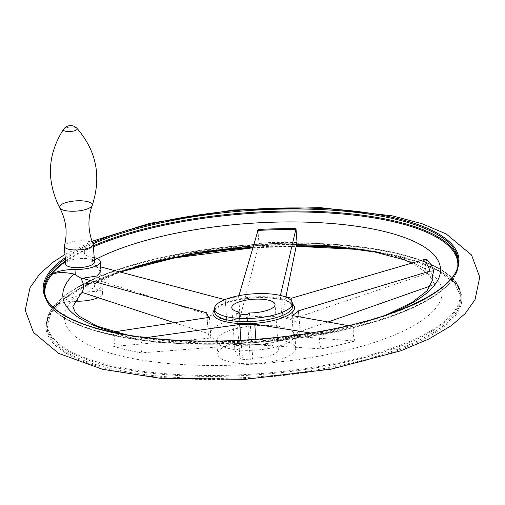 <?xml version="1.0" encoding="UTF-8"?>
<svg xmlns="http://www.w3.org/2000/svg" width="505" height="505" viewBox="0 0 505 505"><rect width="100%" height="100%" fill="white"/><g stroke="black" fill="none" stroke-linecap="round" stroke-linejoin="round"><path stroke-width="0.38" stroke-dasharray="2.52 1.89" d="M86.002 250.284L86.91 249.426A20.25 6.319 -4.2 0 0 84.329 252.841A20.25 6.319 -4.2 0 0 92.314 257.215L92.674 262.139L84.411 253.946L86.002 250.284A206.987 64.564 175.8 0 1 93.412 246.869M365.349 250.032A207.599 64.754 175.8 0 1 460.895 296.915L460.743 294.863A207.599 64.754 175.8 0 1 162.976 374.432A207.599 64.754 175.8 0 1 46.662 325.27A207.599 64.754 175.8 0 1 248.959 245.487A207.599 64.754 175.8 0 1 460.743 294.863C460.15 261.868 374.003 239.231 272.208 243.637C202.398 246.105 130.479 260.864 88.646 281.323L86.57 283.4L94.277 283.949L94.637 288.879A20.25 6.319 -4.2 0 1 102.622 293.247L102.105 286.247L98.437 281.159L98.046 280.862L95.735 283.343L94.277 283.949M80.636 293.973L75.712 296.637C66.584 299.048 59.464 302.034 54.357 305.594L53.473 306.459A207.378 64.684 -4.2 0 1 55.468 304.092A207.378 64.684 -4.2 0 1 89.24 281.089A20.25 6.319 -4.2 0 0 86.652 284.511A20.25 6.319 -4.2 0 0 94.637 288.879M258.263 229.51C258.124 235.014 258.459 239.534 259.261 243.082L240.146 317.323A47.016 14.664 -4.2 0 0 226.739 320.448L98.671 280.502A182.412 56.895 -4.2 0 0 98.046 280.862M209.405 317.342L210.926 338.047L113.619 346.398C115.386 341.039 115.058 336.513 112.621 332.827L114.174 331.854M174.591 322.834L208.287 333.54A47.016 14.664 -4.2 0 0 208.294 333.691A47.016 14.664 -4.2 0 0 210.926 338.047M206.766 312.835L208.287 333.54M238.909 295.671L238.625 296.618L240.146 317.323M255.871 339.322L256.275 344.877L321.193 348.86C319.375 343.596 319.046 339.07 320.195 335.288L318.402 334.171L310.543 332.997M348.286 325.649L352.137 326.306L353.835 327.448C352.768 331.204 353.096 335.73 354.832 341.02L293.468 336.21A47.016 14.664 -4.2 0 0 300.115 331.488L327.745 322.108M291.947 315.505L293.468 336.21M430.651 285.88L434.527 284.485L431.99 279.574M299.048 316.932L300.115 331.488M92.674 262.139L97.048 267.29A182.412 56.895 175.8 0 1 97.673 266.93L100.981 266.975M98.671 280.502C101.114 276.21 100.785 271.684 97.673 266.93M82.53 292.553A181.806 56.712 175.8 0 1 83.047 292.079L82.384 291.972A182.412 56.895 -4.2 0 0 81.974 292.351M296.997 242.236A182.412 56.895 -4.2 0 0 259.261 243.082M353.835 327.448A182.412 56.895 175.8 0 1 320.195 335.288M321.193 348.86A182.412 56.895 -4.2 0 0 354.832 341.02M113.619 346.398A182.412 56.895 -4.2 0 0 141.04 352.875L241.239 345.212A47.016 14.664 -4.2 0 0 256.275 344.877M145.869 337.656L142.618 338.091L140.043 339.303C142.536 343.002 142.871 347.528 141.04 352.875M140.043 339.303A182.412 56.895 175.8 0 1 112.621 332.827M434.527 284.485A182.412 56.895 -4.2 0 0 428.833 274.164A182.412 56.895 -4.2 0 0 427.893 273.161L292.793 318.971A47.016 14.664 -4.2 0 0 281.866 316.389L285.956 296.744M426.895 259.589C424.2 264.462 424.535 268.988 427.893 273.161M239.66 363.392A39.062 12.183 175.8 0 1 217.775 354.144A39.062 12.183 175.8 0 1 255.839 339.133A39.062 12.183 175.8 0 1 295.684 348.425A39.062 12.183 175.8 0 1 239.66 363.392M239.225 314.028L242.4 357.319L239.97 359.042L250.347 359.939L252.778 358.215A21.702 6.767 175.8 0 0 278.375 349.694L275.048 304.458M242.4 357.319A21.702 6.767 175.8 0 1 235.09 352.875A21.702 6.767 175.8 0 1 256.237 344.536A21.702 6.767 175.8 0 1 278.375 349.694M282.914 296.113A47.016 14.664 -4.2 0 0 280.344 295.684L281.866 316.389M97.048 267.29L99.131 268.041L101.013 271.368M238.625 296.618A47.016 14.664 -4.2 0 0 225.224 299.743L226.739 320.448M83.047 292.079L96.771 291.385L102.105 286.247M291.271 298.266L292.793 318.971M240.879 340.256L241.239 345.212M54.357 305.594A206.987 64.564 175.8 0 0 163.191 373.498A206.987 64.564 175.8 0 0 433.214 329.38A206.987 64.564 175.8 0 0 366.687 247.677A206.987 64.564 175.8 0 0 88.299 281.519L89.24 281.089M86.91 249.426A207.378 64.684 -4.2 0 0 65.492 261.71M247.027 314.703L250.347 359.939M236.649 313.807L239.97 359.042M249.457 312.98L252.778 358.215M94.523 262.007A14.468 4.513 -4.2 0 0 86.418 258.579A14.468 4.513 -4.2 0 0 65.669 264.128M94.201 257.594A20.25 6.319 -4.2 0 0 92.314 257.215M98.071 297.697A20.25 6.319 -4.2 0 0 102.622 293.247M74.532 301.214A20.25 6.319 -4.2 0 0 53.473 306.459M65.29 258.989A207.599 64.754 175.8 0 1 93.103 243.827A14.468 4.513 -4.2 0 0 85.118 240.885A14.468 4.513 -4.2 0 0 64.419 245.941M93.324 284.145A189.325 59.053 175.8 0 1 413.532 263.023A189.325 59.053 175.8 0 1 273.249 362.54A189.325 59.053 175.8 0 1 75.712 296.637M98.437 281.159A181.806 56.712 175.8 0 1 99.232 280.704M214.682 312.008A39.062 12.183 175.8 0 1 252.746 296.997A39.062 12.183 175.8 0 1 292.591 306.289L290.754 303.511C284.769 298.089 260.208 295.848 240.513 299.585C232.092 301.106 225.445 303.164 220.571 305.759L216.14 308.946C214.84 310.695 214.347 311.718 214.682 312.008M214.511 309.691A40.905 12.758 175.8 0 1 276.955 298.55A40.905 12.758 175.8 0 1 292.42 303.966M91.67 261.584A189.325 59.053 175.8 0 1 97.25 258.585M386.666 314.886A189.325 59.053 175.8 0 1 122.873 334.26M259.179 243.429A181.806 56.712 175.8 0 1 296.934 242.589M427.306 273.388A181.806 56.712 175.8 0 1 433.94 284.719M141.482 352.869A181.806 56.712 175.8 0 1 114.048 346.392M354.567 341.026A181.806 56.712 175.8 0 1 320.909 348.867M352.137 326.306A178.757 55.758 175.8 0 1 318.402 334.171M142.618 338.091A178.757 55.758 175.8 0 1 128.807 335.276M99.131 268.041A178.757 55.758 175.8 0 1 100.703 267.132M235.5 344.656A45.109 14.071 175.8 0 1 216.374 326.123A45.109 14.071 175.8 0 1 280.812 317.374A45.109 14.071 175.8 0 1 294.061 335.219A45.109 14.071 175.8 0 1 235.5 344.656M457.801 265.712A206.987 64.564 175.8 0 1 160.893 342.27A206.987 64.564 175.8 0 1 45.317 295.999M378.087 252.456L412.219 260.252L438.214 270.705L454.689 283.191L460.895 296.915A207.599 64.754 175.8 0 1 163.128 376.477A207.599 64.754 175.8 0 1 46.813 327.322A207.599 64.754 175.8 0 1 134.494 266.981M252.885 247.273A207.599 64.754 175.8 0 1 296.296 245.771M376.446 252.109A208.439 65.019 175.8 0 1 432.065 334.689A208.439 65.019 175.8 0 1 162.818 377.506A208.439 65.019 175.8 0 1 123.832 270.655M252.74 247.791A208.439 65.019 175.8 0 1 296.195 246.27M65.195 257.657A208.439 65.019 175.8 0 1 92.68 242.817M458.237 261.117A207.599 64.754 175.8 0 1 458.338 262.145L458.187 260.1A207.599 64.754 175.8 0 1 160.426 339.663A207.599 64.754 175.8 0 1 44.112 290.508L44.263 292.559A207.599 64.754 175.8 0 1 44.213 291.518M160.577 341.715A207.599 64.754 175.8 0 1 44.263 292.559C45.526 317.127 92.39 336.526 160.861 342.27C223.292 347.869 301.283 341.456 360.242 325.877C421.624 310.026 460.472 285.388 458.338 262.145A207.599 64.754 175.8 0 1 160.577 341.715M65.442 261.034A207.599 64.754 175.8 0 1 93.337 245.84M76.912 296.265L77.019 297.729M76.949 128.321A6.944 2.165 -4.2 0 0 73.313 127.191A6.944 2.165 -4.2 0 0 64.047 128.807A6.944 2.165 -4.2 0 0 63.523 129.305M238.676 349.99A39.062 12.183 175.8 0 1 216.79 340.742A39.062 12.183 175.8 0 1 254.855 325.731A39.062 12.183 175.8 0 1 294.699 335.017A39.062 12.183 175.8 0 1 238.676 349.99M84.411 253.946L84.329 252.841M95.735 283.343L120.051 272.081M253.302 245.821L296.542 244.534M412.086 263.086L428.833 274.164M126.9 334.96L188.876 342.377L260.769 340.932L326.943 331.69L382.784 316.168M208.294 333.691L207.126 317.733M122.254 271.242L89.619 283.943L65.429 298.076L50.948 312.841L46.813 327.322L46.662 325.27C46.201 318.207 49.13 311.143 55.468 304.092M252.721 247.841L296.183 246.326M92.08 241.257L64.956 254.444M86.652 284.511L86.57 283.4M235.09 352.875L231.77 307.64M295.684 348.425L294.933 333.641C295.368 334.43 291.322 336.513 282.781 339.884C274.916 342.365 265.807 343.981 255.461 344.726L235.936 344.631C219.119 342.99 215.528 338.969 216.361 339.41L217.775 354.144"/><path stroke-width="0.76" d="M114.174 331.854L209.405 317.342A47.016 14.664 -4.2 0 1 206.772 312.986A47.016 14.664 -4.2 0 1 206.766 312.835L84.24 278.855L80.977 278.773C84.051 283.551 84.379 288.077 81.974 292.351L174.591 322.834M238.909 295.671L258.263 229.51A182.412 56.895 175.8 0 1 296.006 228.664L280.344 295.684M310.543 332.997L254.754 324.172L255.871 339.322M236.34 318.156A39.062 12.183 175.8 0 1 214.455 308.909A39.062 12.183 175.8 0 1 252.519 293.897A39.062 12.183 175.8 0 1 292.363 303.189A39.062 12.183 175.8 0 1 236.34 318.156M382.784 316.168L387.518 314.337L412.048 302.445L427.047 290.766L432.141 280.849L431.99 279.574L433.53 270.914L429.906 271.141L298.6 310.783A47.016 14.664 -4.2 0 1 291.947 315.505L348.286 325.649M298.6 310.783L299.048 316.932M327.745 322.108L430.651 285.88M126.9 334.96L97.326 326.23L79.62 316.477L75.112 311.983L72.859 306.579L80.636 293.973L81.987 292.515M80.977 278.773A182.412 56.895 175.8 0 1 81.387 278.4L74.058 274.076C64.564 272.018 57.235 272.113 52.066 274.366L51.15 274.796A207.378 64.684 -4.2 0 1 65.492 261.71M285.956 296.744L296.997 242.236L296.006 228.664M282.914 296.113A47.016 14.664 -4.2 0 1 291.271 298.266L423.253 259.785L426.895 259.589A182.412 56.895 175.8 0 1 433.53 270.914M51.15 274.796A20.25 6.319 -4.2 0 1 74.948 269.531A20.25 6.319 -4.2 0 0 100.293 261.584L101.013 271.368L96.84 276.008L81.387 278.4M145.869 337.656L239.717 324.507A47.016 14.664 -4.2 0 0 254.754 324.172M100.684 266.905L224.592 299.585M239.717 324.507L240.879 340.256M239.08 312.084A21.702 6.767 175.8 0 1 231.77 307.64A21.702 6.767 175.8 0 1 252.91 299.295A21.702 6.767 175.8 0 1 275.048 304.458A21.702 6.767 175.8 0 1 249.457 312.98L247.027 314.703L236.649 313.807L239.08 312.084L239.225 314.028M63.523 129.305A6.944 2.165 -4.2 0 0 70.435 131.502A6.944 2.165 -4.2 0 0 76.949 128.321A8.68 8.68 0 0 0 63.523 129.305C47.445 154.505 46.182 180.714 59.741 207.927L59.741 207.927A16.431 5.126 -4.2 0 0 76.28 211.115A16.431 5.126 -4.2 0 0 92.175 205.548A16.431 5.126 -4.2 0 0 83.085 200.914A16.431 5.126 -4.2 0 0 66.092 202.543A16.431 5.126 -4.2 0 0 59.741 207.927C66.161 219.915 67.721 232.584 64.419 245.941A14.468 4.513 -4.2 0 0 64.369 246.427L65.669 264.128A14.468 4.513 -4.2 0 0 80.428 267.568A14.468 4.513 -4.2 0 0 94.523 262.007L93.223 244.313A14.468 4.513 -4.2 0 0 93.103 243.833A207.599 64.754 175.8 0 1 320.183 209.531A207.599 64.754 175.8 0 1 458.187 260.1C462.176 287.919 395.503 320.845 305.304 333.811C255.246 341.178 206.861 342.945 160.142 339.108C91.386 333.527 44.762 313.397 44.112 290.508A207.599 64.754 175.8 0 1 65.29 258.989M100.293 261.584A20.25 6.319 -4.2 0 0 94.201 257.594M77.019 297.729L77.271 301.195A20.25 6.319 -4.2 0 0 98.071 297.697M77.271 301.195A20.25 6.319 -4.2 0 0 74.532 301.214M64.369 246.427A14.468 4.513 -4.2 0 0 79.127 249.868A14.468 4.513 -4.2 0 0 93.223 244.313M292.363 303.189L292.591 306.289A39.062 12.183 175.8 0 1 236.567 321.262A39.062 12.183 175.8 0 1 214.682 312.008L214.455 308.909M292.42 303.966A40.905 12.758 175.8 0 1 280.673 318.428A40.905 12.758 175.8 0 1 235.867 323.288A40.905 12.758 175.8 0 1 214.511 309.691M97.25 258.585A189.325 59.053 175.8 0 1 372.475 228.923A189.325 59.053 175.8 0 1 386.666 314.886M122.873 334.26A189.325 59.053 175.8 0 1 74.058 274.076M84.24 278.855A178.757 55.758 175.8 0 1 85.471 277.731M423.253 259.785A178.757 55.758 175.8 0 1 429.906 271.141M128.807 335.276A178.757 55.758 175.8 0 1 115.121 331.596M257.683 230.457A178.757 55.758 175.8 0 1 295.526 229.611M93.412 246.869A206.987 64.564 175.8 0 1 324.084 212.706A206.987 64.564 175.8 0 1 457.801 265.712M45.317 295.999A206.987 64.564 175.8 0 1 52.066 274.366M134.494 266.981A207.599 64.754 175.8 0 1 252.885 247.273M296.296 245.771A207.599 64.754 175.8 0 1 365.349 250.032M123.832 270.655A208.439 65.019 175.8 0 1 252.74 247.791M296.195 246.27A208.439 65.019 175.8 0 1 376.446 252.109M92.68 242.817A208.439 65.019 175.8 0 1 372.065 213.514A208.439 65.019 175.8 0 1 429.742 296.05A208.439 65.019 175.8 0 1 160.003 339.158A208.439 65.019 175.8 0 1 65.195 257.657M44.213 291.518A207.599 64.754 175.8 0 1 65.442 261.034M93.337 245.84A207.599 64.754 175.8 0 1 318.832 211.513A207.599 64.754 175.8 0 1 458.237 261.117M74.948 269.531L75.308 274.461M76.949 128.321C96.537 150.9 101.612 176.643 92.175 205.548L92.175 205.548C87.58 218.337 87.889 231.101 93.103 243.833M120.051 272.081L193.03 252.923L253.302 245.821M296.542 244.534L330.579 245.91L371.579 251.143L403.937 259.747L412.086 263.086M207.126 317.733L206.772 312.986M122.254 271.242L174.995 257.872L252.721 247.841M296.183 246.326L354.718 249.268L378.087 252.456M64.956 254.444L53.543 261.861L39.889 273.773L30.016 287.698L25.25 310.19L33.437 332.372L58.58 353.349L102.521 369.294L160.035 378.251L244.994 379.356L331.299 369.136L400.882 350.779L428.96 338.95L451.647 325.422L465.219 313.536L475.028 299.642L479.75 277.163L471.519 254.975L446.237 233.973L421.845 223.633L392.233 215.837L320.12 207.605L233.594 209.979L149.878 223.305L92.08 241.257"/></g></svg>
